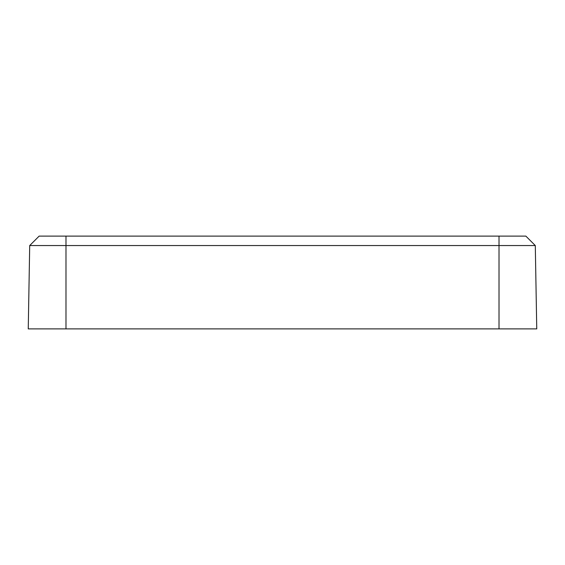 <?xml version="1.0" encoding="UTF-8"?>
<svg xmlns="http://www.w3.org/2000/svg" width="565" height="565" viewBox="0 0 565 565"><rect width="100%" height="100%" fill="white"/><g stroke="black" fill="none" stroke-linecap="round" stroke-linejoin="round"><path stroke-width="0.85" d="M499.015 328.894L536.75 328.894L535.295 245.549L29.705 245.549L28.25 328.894L499.015 328.894L499.015 236.106L525.853 236.106L535.295 245.549M29.705 245.549L39.147 236.106L499.015 236.106M65.985 236.106L65.985 328.894"/></g></svg>
